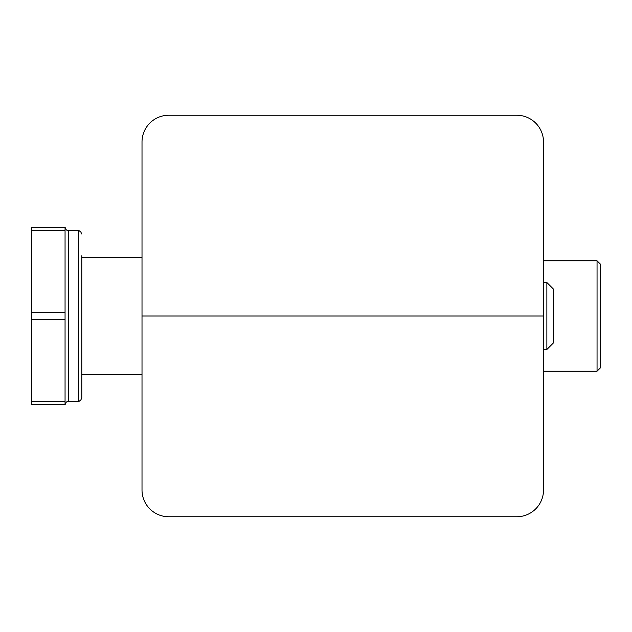 <?xml version="1.0" encoding="UTF-8"?>
<svg xmlns="http://www.w3.org/2000/svg" width="632" height="632" viewBox="0 0 632 632"><rect width="100%" height="100%" fill="white"/><g stroke="black" fill="none" stroke-linecap="round" stroke-linejoin="round"><path stroke-width="0.95" d="M546.87 282.543L546.87 349.457L553.561 342.765L553.561 289.235L546.87 282.543L543.52 282.543M600.4 264.137L597.05 260.795L597.05 371.205L600.4 367.863L600.4 264.137L597.05 260.795L543.52 260.795M142.01 257.445L81.789 257.445M543.52 489.99L543.52 316L142.01 316L142.01 489.99A26.765 26.765 0 0 0 168.784 516.755L516.755 516.755A26.765 26.765 0 0 0 543.52 489.99M81.789 397.97L80.517 400.601L79.198 401.233L80.517 400.601L81.789 397.97L80.517 400.601L79.198 401.233L80.517 400.601L81.789 397.97L80.517 400.601L79.198 401.233L68.406 401.32L68.406 230.68L79.198 230.767L80.517 231.399L81.789 234.03L80.517 231.399L78.439 230.68L80.517 231.399L81.789 234.03L80.517 231.399L78.439 230.68L80.517 231.399L81.789 234.03L80.517 231.399L78.439 230.68L78.439 401.32L80.517 400.601L81.789 397.97L81.789 255.77M65.056 401.32L65.056 227.33L31.6 227.33L31.6 404.67L65.056 404.67L65.056 401.32L31.6 401.32M543.52 142.01L543.52 316L142.01 316L142.01 142.01A26.765 26.765 0 0 1 168.784 115.245L516.755 115.245A26.765 26.765 0 0 1 543.52 142.01M31.6 319.35L65.056 319.35M65.056 312.65L31.6 312.65M31.6 230.68L65.056 230.68M543.52 349.457L546.87 349.457M597.05 371.205L543.52 371.205L597.05 371.205L600.4 367.863M142.01 374.555L81.789 374.555M68.406 401.32L66.336 402.039L65.056 404.67M68.406 230.68L66.336 229.961L65.056 227.33"/></g></svg>

